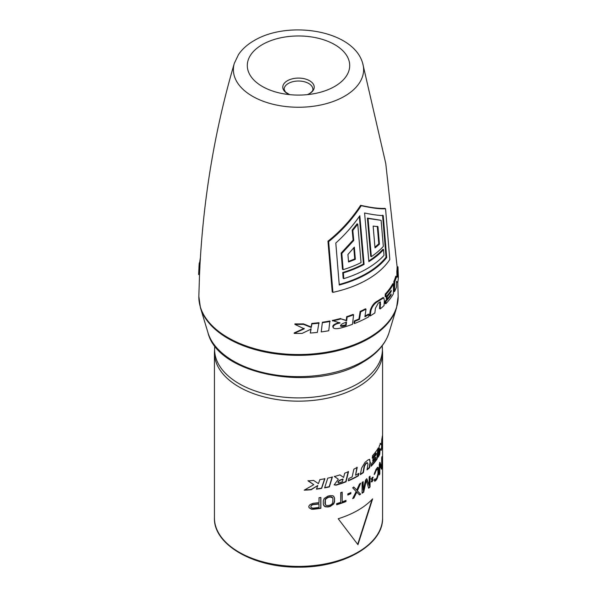 <?xml version="1.0" encoding="UTF-8"?>
<svg xmlns="http://www.w3.org/2000/svg" width="597" height="597" viewBox="0 0 597 597"><rect width="100%" height="100%" fill="white"/><g stroke="black" fill="none" stroke-linecap="round" stroke-linejoin="round"><path stroke-width="0.9" d="M343.79 278.635L343.133 278.254L342.723 272.516L343.379 272.896A96.102 55.484 180 0 0 364.088 264.389L359.827 215.748C352.842 225.838 344.827 234.934 335.798 243.024L339.26 285.023A97.102 56.058 0 0 0 386.707 257.583L383.237 215.584C378.468 215.472 372.252 214.614 364.588 213.002L368.849 261.635A96.102 55.484 180 0 0 383.58 249.636L383.99 255.367A96.647 55.797 180 0 1 343.79 278.635L343.379 272.896M359.312 216.495L363.461 264.023A95.214 54.969 180 0 1 342.723 272.516M382.558 215.189L386.035 257.195A96.214 55.551 180 0 1 339.223 284.47M383.58 249.636L382.923 249.255A95.214 54.969 180 0 1 368.797 260.911M371.334 256.643L370.707 256.277L367.401 218.106L381.102 220.315L383.341 246.397A95.774 55.297 180 0 1 371.334 256.643L368.036 218.472L381.102 220.315M343.141 269.657L342.477 269.277L341.148 253.076L353.118 240.076L352.17 230.084L357.103 223.8L357.737 224.166L361.058 262.605A95.774 55.297 180 0 1 343.141 269.657L341.812 253.456L353.752 240.442L352.812 230.449L357.737 224.166M377.304 226.293L378.789 243.77A94.281 54.431 180 0 1 374.946 247.098M353.797 247.792L354.708 258.934A94.281 54.431 180 0 1 348.491 261.389M332.917 292.358L332.23 291.963L327.954 241.21C340.641 231.158 351.529 219.196 360.618 205.323C371.401 207.719 379.476 208.734 384.849 208.36L385.55 208.763L389.811 259.516A97.587 56.342 180 0 1 332.917 292.358L328.656 241.613C341.305 231.517 352.17 219.539 361.252 205.681C372.021 208.084 380.117 209.107 385.55 208.763M379.946 301.955L379.52 308.649L380.244 308.918A99.893 57.67 0 0 0 384.035 305.567L384.349 300.366L383.774 297.791L378.408 301.179C374.677 303.142 372.17 306.306 370.894 310.679L370.252 310.358L369.58 315.589L370.215 315.917A99.893 57.67 0 0 0 374.879 312.94L375.386 308.336L378.259 303.112L380.423 301.881L380.244 308.918M383.774 297.791L383.013 297.552L377.7 300.91C374.312 302.53 371.827 305.679 370.252 310.358M387.028 299.119A98.915 57.111 180 0 1 385.207 301.127L385.072 303.537L385.849 303.761A99.893 57.67 0 0 0 393.371 293.836L393.557 283.896L392.714 283.776A98.587 56.916 180 0 1 385.266 294.037L385.132 296.634L385.908 296.851A99.587 57.499 0 0 0 391.222 290.284L391.184 291.567L390.423 291.418M388.946 293.358A98.766 57.021 180 0 1 386.401 296.455L386.281 298.925L387.065 299.134A99.751 57.588 0 0 0 391.102 294.045L391.065 295.157L390.408 295.022M396.468 282.008L397.714 282.463A99.893 57.67 0 0 0 398.371 276.956L397.968 266.837L397.087 266.866A98.587 56.916 180 0 1 396.833 271.113L396.983 277.127M397.968 266.837A99.468 57.431 180 0 1 397.714 271.12L397.863 277.142L395.796 276.18A98.587 56.916 180 0 1 393.871 281.433L393.677 291.545L394.527 291.664A99.893 57.67 0 0 0 396.445 287.097L396.468 281.284L397.714 282.463M346.066 321.94L345.715 324.925L340.491 325.91M369.073 314.47A99.803 57.618 180 0 1 364.901 316.746L366.021 309.149A99.468 57.431 180 0 1 360.685 311.798L359.484 319.335A99.803 57.618 180 0 1 354.857 321.283L354.461 323.544A99.893 57.67 0 0 0 368.737 316.783L369.073 314.47L368.446 314.134A98.915 57.111 180 0 1 365.006 316.029M366.021 309.149L365.424 308.806A98.587 56.916 180 0 1 360.133 311.433L358.946 318.962A98.915 57.111 180 0 1 354.357 320.887L353.961 323.149L354.461 323.544M332.79 326.723L333.305 327.88L332.79 326.723C332.678 325.037 334.977 323.656 339.678 322.581M340.663 318.462A98.587 56.916 180 0 1 332.268 320.485L340.051 323.022C335.865 323.768 333.544 325.156 333.096 327.171C333.633 329.29 337.536 329.193 344.805 326.872A99.893 57.67 0 0 0 352.514 324.29L353.581 314.798L353.088 314.41A98.587 56.916 180 0 1 346.678 316.671L346.253 320.358L341.044 318.888A99.468 57.431 180 0 1 332.574 320.932M310.962 328.634L310.313 333.044A99.893 57.67 0 0 0 317.335 332.41L318.947 322.693A98.587 56.916 180 0 1 311.806 323.41L311.134 326.999L303.455 323.858A98.587 56.916 180 0 1 294.918 323.887L294.888 324.372L304.216 328.835L294.179 333.395A99.893 57.67 0 0 0 302.104 333.41L311.074 329.111L310.313 333.044M304.164 328.35L294.217 332.91L294.179 333.395M322.387 322.231L321.223 331.932A99.893 57.67 0 0 0 328.76 330.738L329.857 320.97A98.587 56.916 180 0 1 322.387 322.231L321.223 331.932M198.629 274.59L199.032 267.12A99.468 57.431 180 0 1 199.077 265.217L198.637 274.344A99.893 57.67 0 0 0 198.629 274.59L199.51 274.62L199.913 267.15A98.587 56.916 180 0 1 199.958 265.284M353.581 314.798A99.468 57.431 180 0 1 347.111 317.082L346.678 316.671M347.111 317.082L346.685 320.776L346.253 320.358M346.685 320.776L341.044 318.888M346.133 325.35C342.469 326.693 340.588 326.76 340.499 325.552C341.462 324.022 343.462 322.962 346.499 322.358L346.133 325.35L345.715 324.925M340.618 326.178L340.499 325.552M360.685 311.798L360.133 311.433M354.857 321.283L354.357 320.887M359.484 319.335L358.946 318.962M289.642 94.647L285.433 92.005L284.12 89.334A14.38 8.306 180 0 1 288.329 83.461A14.38 8.306 180 0 1 304.007 81.662A14.38 8.306 180 0 1 312.88 89.334C313.171 90.401 312 91.848 309.358 93.684L307.358 94.647M360.618 205.323L361.252 205.681M327.954 241.21L328.656 241.613M379.438 244.143L377.946 226.666L373.14 226.069L375.006 247.912A95.169 54.946 180 0 0 379.438 244.143L378.789 243.77M354.349 247.128L347.932 254.479L348.544 261.971A95.169 54.946 180 0 0 355.342 259.307L354.349 247.128M367.401 218.106L368.036 218.472M354.708 258.934L355.342 259.307M341.148 253.076L341.812 253.456M353.118 240.076L353.752 240.442M352.17 230.084L352.812 230.449M386.035 257.195L386.707 257.583M363.461 264.023L364.088 264.389M319.126 323.156A99.468 57.431 180 0 1 311.925 323.88L311.806 323.41M311.925 323.88L311.246 327.477L303.5 324.335L303.455 323.858M303.5 324.335A99.468 57.431 180 0 1 294.888 324.372M311.246 327.477L311.134 326.999M330.141 321.425A99.468 57.431 180 0 1 322.604 322.693M199.032 267.12L199.913 267.15M199.077 265.217A99.468 57.431 180 0 1 199.286 262.837L200.092 262.904M199.607 262.867L200.391 257.732M370.894 310.679L370.215 315.917M393.557 283.896A99.468 57.431 180 0 1 386.043 294.246L385.266 294.037M391.065 295.157A99.796 57.618 180 0 1 385.983 301.343L385.207 301.127M385.983 301.343L385.849 303.761M391.184 291.567A99.647 57.528 180 0 1 387.192 296.657L386.401 296.455M387.192 296.657L387.065 299.134M386.043 294.246L385.908 296.851M397.714 271.12L396.833 271.113M396.669 276.232A99.468 57.431 180 0 1 394.721 281.53L393.871 281.433M394.721 281.53L394.527 291.664M343.141 479.272A84.08 48.544 0 0 1 340.163 480.301C338.245 481.503 337.708 482.398 338.551 482.988A84.08 48.544 0 0 0 342.521 481.66L342.909 479.055A83.64 48.29 0 0 1 339.947 480.078C338.036 481.279 337.506 482.175 338.342 482.764M382.177 345.805L382.58 352.618L382.58 517.86C383.61 544.531 343.506 567.672 298.828 567.15C253.919 567.889 213.375 544.68 214.42 517.86A84.08 48.544 0 0 0 298.5 566.404A84.08 48.544 0 0 0 382.58 517.86M382.58 352.618A84.08 48.544 180 0 1 298.5 401.154A84.08 48.544 180 0 1 214.42 352.618L214.42 517.86M345.79 481.578L346.044 481.786A84.08 48.544 0 0 1 336.118 485.167L335.917 484.936A83.64 48.29 0 0 0 345.79 481.578L348.245 471.466M334.245 476.302L338.342 479.234L334.178 484.868L336.118 485.167M335.917 484.936L334.096 484.749M324.701 487.607A83.64 48.29 0 0 0 329.208 486.667L332.178 476.846M307.985 480.622L313.783 484.674L304.164 490.182A84.08 48.544 0 0 0 311.194 489.734L317.776 485.51L311.127 489.488A83.64 48.29 0 0 1 304.701 489.906M316.559 488.898A83.64 48.29 0 0 0 321.514 488.174L324.723 478.495M348.402 480.503A83.64 48.29 0 0 0 358.125 475.615L358.536 473.57M355.581 475.219A84.08 48.544 0 0 0 358.939 473.331L358.439 475.794A84.08 48.544 0 0 1 348.312 480.854L348.894 478.443A84.08 48.544 0 0 0 352.126 476.966L353.872 469.175A84.08 48.544 0 0 0 357.237 467.376L355.581 475.219L356.924 467.197M360.424 474.212A83.64 48.29 0 0 0 363.013 472.481L364.17 466.056L365.476 463.735A83.64 48.29 0 0 0 366.64 462.809L367.476 462.735M367.103 469.369A83.64 48.29 0 0 0 369.245 467.511L370.05 462.197L369.476 459.309M371.177 465.645A83.64 48.29 0 0 0 376.774 458.765L377.782 448.81M372.341 457.489A83.64 48.29 0 0 0 375.856 453.175L376.267 453.272L376.088 454.817A84.08 48.544 0 0 1 373.058 458.556L372.707 461.108A84.08 48.544 0 0 0 375.789 457.392L375.386 457.295A83.64 48.29 0 0 1 372.797 460.459M378.304 456.205A83.64 48.29 0 0 0 379.282 454.257L379.714 448.683L381.229 450.407A84.08 48.544 0 0 0 382.035 447.257L382.386 435.914A84.08 48.544 0 0 1 381.781 439.302L381.505 444.981L380.073 443.31M380.931 449.914A83.64 48.29 0 0 0 381.595 447.228L381.871 438.937M357.954 544.688L372.618 498.868A84.08 48.544 0 0 1 338.2 518.741L357.954 544.688M346.044 481.786L348.506 471.667A84.08 48.544 0 0 1 344.693 473.205L343.611 477.451L339.939 474.884A84.08 48.544 0 0 1 334.432 476.533L338.342 479.234M324.611 487.891A84.08 48.544 0 0 0 329.372 486.906L332.357 477.078A84.08 48.544 0 0 1 327.746 478.16L324.611 487.891M317.776 485.51L316.462 489.174A84.08 48.544 0 0 0 321.634 488.421L324.865 478.742A84.08 48.544 0 0 1 319.865 479.592L318.447 483.645L313.574 480.398A84.08 48.544 0 0 1 308.037 480.876L313.783 484.674M370.424 462.332L369.618 467.645A84.08 48.544 0 0 1 367.021 469.884L367.991 463.959L367.006 462.959A84.08 48.544 0 0 1 365.827 463.891L364.513 466.212L363.357 472.645A84.08 48.544 0 0 1 360.334 474.645L361.595 468.1L365.043 462.317A84.08 48.544 0 0 0 368.065 459.906L369.677 459.354L370.05 462.197M367.312 462.615L366.64 462.809M376.267 453.272A84.08 48.544 0 0 1 372.252 458.123L372.603 455.578A84.08 48.544 0 0 0 378.289 447.951L377.185 458.854A84.08 48.544 0 0 1 371.088 466.25L371.461 463.712A84.08 48.544 0 0 0 375.61 458.936L375.789 457.392M380.147 448.743L379.707 454.324A84.08 48.544 0 0 1 378.207 457.198L379.214 446.235A84.08 48.544 0 0 0 380.505 443.37L381.505 444.981M356.767 492.107L359.498 494.906A84.08 48.544 0 0 0 360.625 494.204L357.364 490.853L360.625 483.361A84.08 48.544 180 0 1 359.498 484.063L356.767 490.033L353.917 487.159A84.08 48.544 0 0 1 352.648 487.786L356.17 491.518L352.648 498.629A84.08 48.544 180 0 0 353.917 498.002L356.767 492.107L353.618 497.808A83.64 48.29 180 0 1 352.879 498.182M350.932 493.674A84.08 48.544 180 0 1 347.82 495.04L347.82 493.891A84.08 48.544 180 0 0 350.932 492.525L350.655 493.473A83.64 48.29 180 0 1 347.82 494.726M342.178 501.816L342.178 492.129A84.08 48.544 180 0 1 340.708 492.637L340.708 502.323A84.08 48.544 180 0 1 336.656 503.599L336.656 504.749A84.08 48.544 180 0 0 345.984 501.555L345.984 500.398A84.08 48.544 0 0 1 342.178 501.816L341.954 492.212M363.177 490.204L365.595 479.906A84.08 48.544 180 0 0 366.924 478.869L369.14 485.518L369.14 476.981A84.08 48.544 0 0 0 370.043 476.152L370.043 486.995A84.08 48.544 180 0 1 368.677 488.234L366.267 480.54L363.707 492.137A84.08 48.544 180 0 1 362.103 493.241L362.103 482.406A84.08 48.544 180 0 0 363.177 481.667L363.177 490.204L362.834 481.906M372.341 479.398L373.155 477.13L372.341 478.936L372.341 477.324A84.08 48.544 180 0 1 372.065 477.615L372.065 479.234L371.364 478.801L371.215 479.175L372.065 479.689L371.215 481.943L372.065 480.152L372.065 481.772A84.08 48.544 180 0 0 372.341 481.473L372.341 479.861L373.021 480.279L373.155 479.898L371.953 479.279L372.67 480.063M378.267 467.608L378.461 473.958L376.923 478.995A84.08 48.544 180 0 1 375.909 480.443L374.826 481.16L374.2 479.846A84.08 48.544 0 0 0 374.953 478.928L375.073 479.466L375.909 479.055A84.08 48.544 180 0 0 376.923 477.607L377.976 473.652L377.871 469.436L377.67 469.078L376.923 469.541A84.08 48.544 0 0 1 375.909 470.988L374.953 473.622A84.08 48.544 180 0 1 374.2 474.548L375.909 469.6A84.08 48.544 0 0 0 376.923 468.152L377.871 467.361L378.267 467.608L377.453 467.279M379.796 464.653L379.796 473.876A84.08 48.544 0 0 1 379.289 474.943L379.289 464.1A84.08 48.544 180 0 0 380.035 462.503L381.662 467.25L381.662 457.795A84.08 48.544 0 0 0 381.946 456.601L381.946 467.444A84.08 48.544 180 0 1 381.505 469.22L379.371 464.585L379.371 473.817A83.64 48.29 0 0 1 379.289 473.988M334.559 498.197L333.76 496.338L332.686 495.697L330.216 495.607A84.08 48.544 0 0 1 327.962 496.114L324.193 498.488L323.298 500.726L323.298 504.189L324.193 506.099L325.365 506.801L327.962 506.957A84.08 48.544 0 0 0 330.216 506.45L333.76 503.95L334.559 501.652L334.559 498.197L334.372 501.42L333.574 503.711L330.044 506.211A83.64 48.29 0 0 1 327.813 506.719L325.223 506.554L323.462 505.04M309.149 507.801L311.544 509.219L313.224 509.286A84.08 48.544 0 0 0 320.88 508.286L320.88 497.443A84.08 48.544 0 0 1 319.022 497.726L319.022 502.57A84.08 48.544 0 0 1 313.224 503.286L310.186 504.487L308.806 506.211L309.149 507.801L311.477 508.965L313.141 509.032A83.64 48.29 0 0 0 320.761 508.04L320.761 497.465M331.32 504.569L332.686 503.077L332.954 498.622L331.962 496.98L330.044 496.756A83.64 48.29 0 0 1 327.813 497.264L325.223 499.174L324.932 503.614L325.947 505.301L327.962 505.577A84.08 48.544 0 0 0 330.216 505.069L331.32 504.569M325.365 504.726L325.365 499.42L327.962 497.502A84.08 48.544 0 0 0 330.216 496.995L332.686 497.771M310.865 506.972L311.209 507.637L312.888 508.166A84.08 48.544 0 0 0 319.022 507.413L318.91 503.704A83.64 48.29 0 0 1 312.813 504.458L311.141 505.308L310.865 506.972L311.209 505.555L312.888 504.704A84.08 48.544 0 0 0 319.022 503.958M357.707 544.337L372.043 499.473M369.618 467.645L369.245 467.511M377.185 458.854L376.774 458.765M382.035 447.257L381.595 447.228M379.707 454.324L379.282 454.257M356.767 490.033L353.618 486.973M357.364 490.853L360.304 483.189M360.625 494.204L357.051 490.667M359.275 494.667A83.64 48.29 0 0 0 360.304 494.025M350.655 493.473L350.655 492.652M345.984 501.555L345.738 501.346A83.64 48.29 180 0 1 336.656 504.465M345.738 501.346L345.738 500.495M366.267 480.54L365.909 480.391L363.364 491.98A83.64 48.29 180 0 1 362.103 492.853M370.043 486.995L369.67 486.861A83.64 48.29 180 0 1 368.565 487.868M369.67 486.861L369.67 476.503M369.14 485.518L366.565 478.719M372.065 479.234L370.976 478.675M375.909 470.988L375.035 471.742L374.55 473.518A83.64 48.29 180 0 1 374.267 473.869M375.506 470.884A83.64 48.29 0 0 0 376.513 469.443L377.67 469.078M374.655 479.294L375.073 479.466M377.461 477.943L376.513 478.906A83.64 48.29 180 0 1 375.506 480.339L374.431 481.048M377.043 477.854L378.043 473.876L377.849 467.526M381.505 467.235L381.505 467.406A83.64 48.29 180 0 1 381.259 468.458M379.61 462.436L381.229 467.212L381.662 467.25M333.574 496.107L334.372 497.965M308.806 506.987L309.097 507.547M373.155 479.898L372.767 479.779M378.461 468.19L378.043 468.115M378.558 469.175L378.14 469.1M378.558 472.637L378.14 472.555M378.461 473.958L378.043 473.876M378.267 475.219L377.849 475.137M377.871 476.816L377.453 476.734M376.923 478.995L376.513 478.906M375.909 480.443L375.506 480.339M375.319 480.995L374.916 480.891M377.356 469.115L376.938 469.026M376.923 469.541L376.513 469.443M375.438 471.846L375.035 471.742M375.073 472.779L374.67 472.667M374.953 473.622L374.55 473.518M381.946 467.444L381.505 467.406M379.796 473.876L379.371 473.817M397.781 282.165L398.154 296.381A99.654 57.536 180 0 1 368.968 337.678A99.654 57.536 180 0 1 259.874 350.029A99.654 57.536 180 0 1 198.846 296.381L200.45 307.776A99.535 57.461 180 0 0 268.486 352.685A99.535 57.461 180 0 0 368.879 338.529A99.535 57.461 180 0 0 396.55 307.776L389.02 332.716A91.886 53.051 180 0 1 363.469 361.11A91.886 53.051 180 0 1 270.792 374.177A91.886 53.051 180 0 1 207.98 332.716L200.45 307.776M234.3 63.379L238.546 54.484C242.315 49.014 247.509 44.379 254.121 40.589C288.276 20.029 353.581 30.022 362.7 63.379A65.118 37.596 180 0 1 344.544 96.244A65.118 37.596 180 0 1 268.628 103.065A65.118 37.596 180 0 1 234.3 63.379C215.166 128.586 203.726 195.883 199.958 265.269M334.708 86.438A51.208 29.566 180 0 1 314.903 93.535A51.208 29.566 180 0 1 282.097 93.535A51.208 29.566 180 0 1 262.292 44.626A51.208 29.566 180 0 1 334.708 44.626A51.208 29.566 180 0 1 334.708 86.438M307.388 94.647A15.716 9.074 180 0 0 309.612 93.572A15.716 9.074 0 0 0 309.612 80.744A15.716 9.074 0 0 0 287.388 80.744A15.716 9.074 180 0 0 289.612 94.647M380.677 304.313L379.946 304.052M378.408 301.179L377.7 300.91M382.252 346.469A83.908 48.447 180 0 1 382.408 349.469A83.908 48.447 180 0 1 298.5 397.908A83.908 48.447 180 0 1 214.592 349.469A83.908 48.447 180 0 1 214.748 346.469L214.823 345.805M389.02 332.716C385.237 344.454 376.446 354.327 362.64 362.334C314.5 392.49 218.069 375.55 207.98 332.716M398.154 296.381L396.55 307.776M362.7 63.379L385.766 163.541L397.124 266.866M198.846 296.381L199.525 274.381M314.903 93.535C303.97 95.602 293.03 95.602 282.097 93.535M214.42 352.618L214.748 346.469"/></g></svg>
